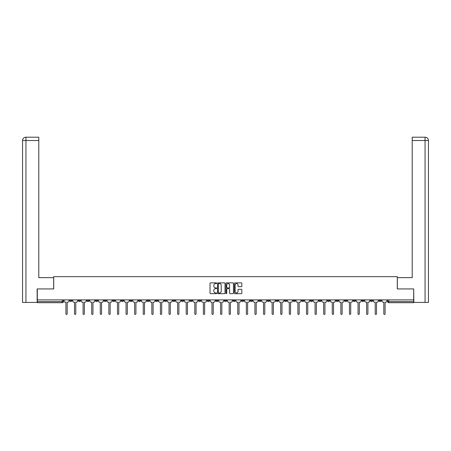 <?xml version="1.0" encoding="UTF-8"?>
<svg xmlns="http://www.w3.org/2000/svg" width="451" height="451" viewBox="0 0 451 451"><rect width="100%" height="100%" fill="white"/><g stroke="black" fill="none" stroke-linecap="round" stroke-linejoin="round"><path stroke-width="0.68" d="M216.689 283.245A0.378 0.378 0 0 0 216.311 282.867L210.566 282.867A0.541 0.541 0 0 0 210.025 283.408L210.025 293.139A0.541 0.541 0 0 0 210.566 293.68L216.311 293.68A0.378 0.378 0 0 0 216.689 293.297A0.378 0.378 0 0 0 216.311 292.919L215.567 292.919A1.731 1.731 0 0 1 213.836 291.188L213.836 290.382A1.731 1.731 0 0 1 215.567 288.651L216.311 288.651A0.378 0.378 0 0 0 216.689 288.274A0.378 0.378 0 0 0 216.311 287.89L215.567 287.89A1.731 1.731 0 0 1 213.836 286.165L213.836 285.353A1.731 1.731 0 0 1 215.567 283.623L216.311 283.623A0.378 0.378 0 0 0 216.689 283.245M353.274 299.892L353.274 300.496L355.478 300.496A1.099 1.099 0 0 1 354.373 301.601A1.099 1.099 0 0 1 353.274 300.496L353.274 299.892M301.725 299.892L301.725 300.496L303.929 300.496A1.099 1.099 0 0 1 302.824 301.601A1.099 1.099 0 0 1 301.725 300.496L301.725 299.892M293.133 299.892L293.133 300.496L295.337 300.496A1.099 1.099 0 0 1 294.232 301.601A1.099 1.099 0 0 1 293.133 300.496L293.133 299.892M241.584 299.892L241.584 300.496L243.782 300.496A1.099 1.099 0 0 1 242.683 301.601A1.099 1.099 0 0 1 241.584 300.496L241.584 299.892M232.992 299.892L232.992 300.496L235.191 300.496A1.099 1.099 0 0 1 234.092 301.601A1.099 1.099 0 0 1 232.992 300.496L232.992 299.892M224.401 299.892L224.401 300.496L226.599 300.496A1.099 1.099 0 0 1 225.5 301.601A1.099 1.099 0 0 1 224.401 300.496L224.401 299.892M207.218 299.892L207.218 300.496L209.416 300.496A1.099 1.099 0 0 1 208.317 301.601A1.099 1.099 0 0 1 207.218 300.496L207.218 299.892M190.034 300.496L190.034 299.892L190.034 300.496A1.099 1.099 0 0 0 191.134 301.601A1.099 1.099 0 0 1 190.034 300.496L192.233 300.496A1.099 1.099 0 0 1 191.134 301.601A1.099 1.099 0 0 0 192.233 300.496L192.233 299.892L192.233 300.496M181.443 300.496L181.443 299.892L181.443 300.496A1.099 1.099 0 0 0 182.542 301.601A1.099 1.099 0 0 1 181.443 300.496L183.642 300.496A1.099 1.099 0 0 1 182.542 301.601M172.851 300.496L172.851 299.892L172.851 300.496A1.099 1.099 0 0 0 173.951 301.601A1.099 1.099 0 0 1 172.851 300.496L175.05 300.496A1.099 1.099 0 0 1 173.951 301.601A1.099 1.099 0 0 0 175.05 300.496L175.05 299.892L175.05 300.496M164.254 299.892L164.254 300.496L166.458 300.496A1.099 1.099 0 0 1 165.359 301.601A1.099 1.099 0 0 1 164.254 300.496L164.254 299.892M155.663 299.892L155.663 300.496L157.867 300.496A1.099 1.099 0 0 1 156.768 301.601A1.099 1.099 0 0 1 155.663 300.496L155.663 299.892M147.071 299.892L147.071 300.496L149.275 300.496A1.099 1.099 0 0 1 148.176 301.601A1.099 1.099 0 0 1 147.071 300.496L147.071 299.892M138.48 300.496L138.48 299.892L138.48 300.496A1.099 1.099 0 0 0 139.584 301.601A1.099 1.099 0 0 1 138.48 300.496L140.684 300.496A1.099 1.099 0 0 1 139.584 301.601M121.296 300.496L121.296 299.892L121.296 300.496A1.099 1.099 0 0 0 122.401 301.601A1.099 1.099 0 0 1 121.296 300.496L123.501 300.496A1.099 1.099 0 0 1 122.401 301.601A1.099 1.099 0 0 0 123.501 300.496L123.501 299.892L123.501 300.496M112.705 300.496L112.705 299.892L112.705 300.496A1.099 1.099 0 0 0 113.81 301.601A1.099 1.099 0 0 1 112.705 300.496L114.909 300.496A1.099 1.099 0 0 1 113.81 301.601A1.099 1.099 0 0 0 114.909 300.496L114.909 299.892L114.909 300.496M104.113 300.496L104.113 299.892L104.113 300.496A1.099 1.099 0 0 0 105.218 301.601A1.099 1.099 0 0 1 104.113 300.496L106.318 300.496A1.099 1.099 0 0 1 105.218 301.601A1.099 1.099 0 0 0 106.318 300.496L106.318 299.892L106.318 300.496M95.522 300.496L95.522 299.892L95.522 300.496A1.099 1.099 0 0 0 96.627 301.601A1.099 1.099 0 0 1 95.522 300.496L97.726 300.496A1.099 1.099 0 0 1 96.627 301.601M86.93 300.496L86.93 299.892L86.93 300.496A1.099 1.099 0 0 0 88.035 301.601A1.099 1.099 0 0 1 86.93 300.496L89.135 300.496A1.099 1.099 0 0 1 88.035 301.601A1.099 1.099 0 0 0 89.135 300.496L89.135 299.892L89.135 300.496M78.339 300.496L78.339 299.892L78.339 300.496A1.099 1.099 0 0 0 79.444 301.601A1.099 1.099 0 0 1 78.339 300.496L80.543 300.496A1.099 1.099 0 0 1 79.444 301.601A1.099 1.099 0 0 0 80.543 300.496L80.543 299.892L80.543 300.496M241.296 286.678A0.541 0.541 0 0 0 241.837 286.137L241.837 283.408A0.541 0.541 0 0 0 241.296 282.867L234.92 282.867A0.541 0.541 0 0 0 234.379 283.408L234.379 293.139A0.541 0.541 0 0 0 234.92 293.68L241.296 293.68A0.541 0.541 0 0 0 241.837 293.139L241.837 289.841A0.541 0.541 0 0 0 241.296 289.3L238.568 289.3A0.541 0.541 0 0 0 238.027 289.841L238.027 291.476A1.449 1.449 0 0 1 236.583 292.919A1.449 1.449 0 0 1 235.134 291.476L235.134 285.066A1.449 1.449 0 0 1 236.583 283.623A1.449 1.449 0 0 1 238.027 285.066L238.027 286.137A0.541 0.541 0 0 0 238.568 286.678L241.296 286.678M25.938 302.424L22.55 302.424L22.55 140.503C22.747 138.496 23.847 137.397 25.848 137.2L38.797 137.2L38.797 140.503L25.938 140.503L25.938 302.424L37.145 302.424L37.145 288.933L53.72 288.933L53.72 276.649L397.28 276.649L397.28 288.933L413.691 288.933L413.691 299.892L37.309 299.892L37.309 301.601L63.36 301.601L63.36 299.892L63.36 301.601A1.099 1.099 0 0 1 62.261 302.7L37.309 302.7L37.309 301.601M37.309 288.933L37.309 299.892M225.026 283.408A0.541 0.541 0 0 0 224.485 282.867L218.109 282.867A0.541 0.541 0 0 0 217.568 283.408L217.568 293.139A0.541 0.541 0 0 0 218.109 293.68L224.485 293.68A0.541 0.541 0 0 0 225.026 293.139L225.026 283.408M226.515 282.867L232.891 282.867A0.541 0.541 0 0 1 233.432 283.408L233.432 293.139A0.541 0.541 0 0 1 232.891 293.68L230.162 293.68A0.541 0.541 0 0 1 229.621 293.139L229.621 289.192A0.541 0.541 0 0 0 229.08 288.651L227.27 288.651A0.541 0.541 0 0 0 226.729 289.192L226.729 293.297A0.378 0.378 0 0 1 226.351 293.68A0.378 0.378 0 0 1 225.974 293.297L225.974 283.408A0.541 0.541 0 0 1 226.515 282.867M387.64 299.892L387.64 301.601L413.691 301.601L413.691 302.7L388.739 302.7A1.099 1.099 0 0 1 387.64 301.601M413.691 299.892L413.691 301.601M381.253 299.892L381.253 300.496A1.099 1.099 0 0 1 380.148 301.601A1.099 1.099 0 0 1 379.049 300.496L381.253 300.496A1.099 1.099 0 0 1 380.148 301.601M379.049 299.892L379.049 300.496M372.661 299.892L372.661 300.496A1.099 1.099 0 0 1 371.556 301.601A1.099 1.099 0 0 1 370.457 300.496A1.099 1.099 0 0 0 371.556 301.601M370.457 299.892L370.457 300.496L372.661 300.496M364.07 299.892L364.07 300.496A1.099 1.099 0 0 1 362.965 301.601A1.099 1.099 0 0 1 361.865 300.496L364.07 300.496M361.865 299.892L361.865 300.496M355.478 299.892L355.478 300.496A1.099 1.099 0 0 1 354.373 301.601M346.887 299.892L346.887 300.496A1.099 1.099 0 0 1 345.782 301.601A1.099 1.099 0 0 1 344.682 300.496L346.887 300.496M344.682 299.892L344.682 300.496M338.295 299.892L338.295 300.496A1.099 1.099 0 0 1 337.19 301.601A1.099 1.099 0 0 1 336.091 300.496L338.295 300.496M336.091 299.892L336.091 300.496M329.704 299.892L329.704 300.496A1.099 1.099 0 0 1 328.599 301.601A1.099 1.099 0 0 1 327.499 300.496A1.099 1.099 0 0 0 328.599 301.601M327.499 299.892L327.499 300.496L329.704 300.496M321.112 299.892L321.112 300.496A1.099 1.099 0 0 1 320.007 301.601A1.099 1.099 0 0 1 318.908 300.496L321.112 300.496M318.908 299.892L318.908 300.496M312.52 299.892L312.52 300.496A1.099 1.099 0 0 1 311.415 301.601A1.099 1.099 0 0 1 310.316 300.496L312.52 300.496M310.316 299.892L310.316 300.496M303.929 299.892L303.929 300.496M295.337 299.892L295.337 300.496L295.337 299.892M286.746 299.892L286.746 300.496A1.099 1.099 0 0 1 285.641 301.601A1.099 1.099 0 0 1 284.542 300.496L286.746 300.496M284.542 299.892L284.542 300.496M278.149 299.892L278.149 300.496A1.099 1.099 0 0 1 277.049 301.601A1.099 1.099 0 0 1 275.95 300.496L278.149 300.496M275.95 299.892L275.95 300.496M269.557 299.892L269.557 300.496A1.099 1.099 0 0 1 268.458 301.601A1.099 1.099 0 0 1 267.358 300.496L269.557 300.496M267.358 299.892L267.358 300.496M260.966 299.892L260.966 300.496A1.099 1.099 0 0 1 259.866 301.601A1.099 1.099 0 0 1 258.767 300.496L260.966 300.496M258.767 299.892L258.767 300.496M252.374 299.892L252.374 300.496A1.099 1.099 0 0 1 251.275 301.601A1.099 1.099 0 0 1 250.175 300.496L252.374 300.496M250.175 299.892L250.175 300.496M243.782 299.892L243.782 300.496A1.099 1.099 0 0 1 242.683 301.601M235.191 299.892L235.191 300.496M226.599 300.496L226.599 299.892L226.599 300.496A1.099 1.099 0 0 1 225.5 301.601M218.008 299.892L218.008 300.496A1.099 1.099 0 0 1 216.908 301.601A1.099 1.099 0 0 1 215.809 300.496A1.099 1.099 0 0 0 216.908 301.601A1.099 1.099 0 0 0 218.008 300.496L215.809 300.496L215.809 299.892M209.416 300.496L209.416 299.892L209.416 300.496A1.099 1.099 0 0 1 208.317 301.601M200.825 299.892L200.825 300.496A1.099 1.099 0 0 1 199.725 301.601A1.099 1.099 0 0 1 198.626 300.496A1.099 1.099 0 0 0 199.725 301.601M198.626 299.892L198.626 300.496L200.825 300.496M183.642 299.892L183.642 300.496L183.642 299.892M166.458 300.496L166.458 299.892L166.458 300.496A1.099 1.099 0 0 1 165.359 301.601M157.867 300.496L157.867 299.892L157.867 300.496A1.099 1.099 0 0 1 156.768 301.601M149.275 300.496L149.275 299.892L149.275 300.496A1.099 1.099 0 0 1 148.176 301.601M140.684 299.892L140.684 300.496L140.684 299.892M132.092 300.496L132.092 299.892L132.092 300.496A1.099 1.099 0 0 1 130.993 301.601A1.099 1.099 0 0 1 129.888 300.496L132.092 300.496A1.099 1.099 0 0 1 130.993 301.601M129.888 299.892L129.888 300.496M97.726 299.892L97.726 300.496L97.726 299.892M71.951 299.892L71.951 300.496A1.099 1.099 0 0 1 70.852 301.601A1.099 1.099 0 0 1 69.747 300.496A1.099 1.099 0 0 0 70.852 301.601A1.099 1.099 0 0 0 71.951 300.496L71.951 299.892M69.747 299.892L69.747 300.496L71.951 300.496M62.261 299.892L62.261 302.7A1.099 1.099 0 0 0 63.36 301.601M218.701 283.623A0.378 0.378 0 0 0 218.323 284L218.323 292.541A0.378 0.378 0 0 0 218.701 292.919L219.485 292.919A1.731 1.731 0 0 0 221.215 291.188L221.215 285.353A1.731 1.731 0 0 0 219.485 283.623L218.701 283.623M229.621 285.094A1.449 1.449 0 0 0 228.178 283.651A1.449 1.449 0 0 0 226.729 285.094L226.729 287.355A0.541 0.541 0 0 0 227.27 287.89L229.08 287.89A0.541 0.541 0 0 0 229.621 287.355L229.621 285.094M64.104 299.892L64.104 301.048A1.099 1.099 139.8 0 0 65.203 302.147L65.919 302.147L65.919 313.8A0.631 0.631 139.8 0 0 66.556 314.432A0.631 0.631 139.8 0 0 67.188 313.8L67.188 302.147L67.904 302.147A1.099 1.099 139.8 0 0 69.003 301.048L69.003 299.892M72.696 299.892L72.696 301.048A1.099 1.099 139.8 0 0 73.795 302.147L74.511 302.147L74.511 313.8A0.631 0.631 139.8 0 0 75.148 314.432A0.631 0.631 139.8 0 0 75.779 313.8L75.779 302.147L76.495 302.147A1.099 1.099 139.8 0 0 77.595 301.048L77.595 299.892M81.287 299.892L81.287 301.048A1.099 1.099 139.8 0 0 82.386 302.147L83.102 302.147L83.102 313.8A0.631 0.631 139.8 0 0 83.739 314.432A0.631 0.631 139.8 0 0 84.371 313.8L84.371 302.147L85.087 302.147A1.099 1.099 139.8 0 0 86.186 301.048L86.186 299.892M53.669 288.933L53.669 277.641L38.797 277.641L38.797 140.503M25.938 137.2L25.938 140.503L22.55 140.503L22.55 269.382L22.55 140.503C22.742 138.502 23.847 137.397 25.854 137.2M397.331 288.933L397.331 277.641L412.203 277.641L412.203 137.2L425.141 137.2L412.203 137.2M428.45 302.424L428.45 269.382L428.45 302.424L413.855 302.424L413.691 288.933M425.062 137.2L424.318 137.2L425.062 137.2L425.062 140.503L412.203 140.503M425.062 302.424L425.062 140.503L428.45 140.503L428.45 269.382L428.45 140.503C428.253 138.496 427.153 137.397 425.152 137.2M89.879 299.892L89.879 301.048A1.099 1.099 139.8 0 0 90.978 302.147L91.694 302.147L91.694 313.8A0.631 0.631 139.8 0 0 92.331 314.432A0.631 0.631 139.8 0 0 92.962 313.8L92.962 302.147L93.678 302.147A1.099 1.099 139.8 0 0 94.778 301.048L94.778 299.892M98.47 299.892L98.47 301.048A1.099 1.099 139.8 0 0 99.57 302.147L100.285 302.147L100.285 313.8A0.631 0.631 139.8 0 0 100.923 314.432A0.631 0.631 139.8 0 0 101.554 313.8L101.554 302.147L102.27 302.147A1.099 1.099 139.8 0 0 103.369 301.048L103.369 299.892M107.062 299.892L107.062 301.048A1.099 1.099 139.8 0 0 108.161 302.147L108.877 302.147L108.877 313.8A0.631 0.631 139.8 0 0 109.514 314.432A0.631 0.631 139.8 0 0 110.145 313.8L110.145 302.147L110.861 302.147A1.099 1.099 139.8 0 0 111.966 301.048L111.966 299.892M115.653 299.892L115.653 301.048A1.099 1.099 139.8 0 0 116.753 302.147L117.469 302.147L117.469 313.8A0.631 0.631 139.8 0 0 118.106 314.432A0.631 0.631 139.8 0 0 118.737 313.8L118.737 302.147L119.453 302.147A1.099 1.099 139.8 0 0 120.558 301.048L120.558 299.892M124.245 299.892L124.245 301.048A1.099 1.099 139.8 0 0 125.344 302.147L126.06 302.147L126.06 313.8A0.631 0.631 139.8 0 0 126.697 314.432A0.631 0.631 139.8 0 0 127.329 313.8L127.329 302.147L128.045 302.147A1.099 1.099 139.8 0 0 129.149 301.048L129.149 299.892M132.836 299.892L132.836 301.048A1.099 1.099 139.8 0 0 133.936 302.147L134.652 302.147L134.652 313.8A0.631 0.631 139.8 0 0 135.289 314.432A0.631 0.631 139.8 0 0 135.92 313.8L135.92 302.147L136.636 302.147A1.099 1.099 139.8 0 0 137.741 301.048L137.741 299.892M141.428 299.892L141.428 301.048A1.099 1.099 139.8 0 0 142.527 302.147L143.243 302.147L143.243 313.8A0.631 0.631 139.8 0 0 143.88 314.432A0.631 0.631 139.8 0 0 144.512 313.8L144.512 302.147L145.228 302.147A1.099 1.099 139.8 0 0 146.333 301.048L146.333 299.892M150.02 299.892L150.02 301.048A1.099 1.099 139.8 0 0 151.124 302.147L151.84 302.147L151.84 313.8A0.631 0.631 139.8 0 0 152.472 314.432A0.631 0.631 139.8 0 0 153.103 313.8L153.103 302.147L153.819 302.147A1.099 1.099 139.8 0 0 154.924 301.048L154.924 299.892M158.611 299.892L158.611 301.048A1.099 1.099 139.8 0 0 159.716 302.147L160.432 302.147L160.432 313.8A0.631 0.631 139.8 0 0 161.063 314.432A0.631 0.631 139.8 0 0 161.695 313.8L161.695 302.147L162.411 302.147A1.099 1.099 139.8 0 0 163.516 301.048L163.516 299.892M167.203 299.892L167.203 301.048A1.099 1.099 139.8 0 0 168.308 302.147L169.024 302.147L169.024 313.8A0.631 0.631 139.8 0 0 169.655 314.432A0.631 0.631 139.8 0 0 170.286 313.8L170.286 302.147L171.002 302.147A1.099 1.099 139.8 0 0 172.107 301.048L172.107 299.892M175.794 299.892L175.794 301.048A1.099 1.099 139.8 0 0 176.899 302.147L177.615 302.147L177.615 313.8A0.631 0.631 139.8 0 0 178.246 314.432A0.631 0.631 139.8 0 0 178.878 313.8L178.878 302.147L179.594 302.147A1.099 1.099 139.8 0 0 180.699 301.048L180.699 299.892M184.386 299.892L184.386 301.048A1.099 1.099 139.8 0 0 185.491 302.147L186.207 302.147L186.207 313.8A0.631 0.631 139.8 0 0 186.838 314.432A0.631 0.631 139.8 0 0 187.469 313.8L187.469 302.147L188.185 302.147A1.099 1.099 139.8 0 0 189.29 301.048L189.29 299.892M192.977 299.892L192.977 301.048A1.099 1.099 139.8 0 0 194.082 302.147L194.798 302.147L194.798 313.8A0.631 0.631 139.8 0 0 195.43 314.432A0.631 0.631 139.8 0 0 196.061 313.8L196.061 302.147L196.777 302.147A1.099 1.099 139.8 0 0 197.882 301.048L197.882 299.892M201.569 299.892L201.569 301.048A1.099 1.099 139.8 0 0 202.674 302.147L203.39 302.147L203.39 313.8A0.631 0.631 139.8 0 0 204.021 314.432A0.631 0.631 139.8 0 0 204.653 313.8L204.653 302.147L205.368 302.147A1.099 1.099 139.8 0 0 206.473 301.048L206.473 299.892M210.16 299.892L210.16 301.048A1.099 1.099 139.8 0 0 211.265 302.147L211.981 302.147L211.981 313.8A0.631 0.631 139.8 0 0 212.613 314.432A0.631 0.631 139.8 0 0 213.244 313.8L213.244 302.147L213.96 302.147A1.099 1.099 139.8 0 0 215.065 301.048L215.065 299.892M218.752 299.892L218.752 301.048A1.099 1.099 139.8 0 0 219.857 302.147L220.573 302.147L220.573 313.8A0.631 0.631 139.8 0 0 221.204 314.432A0.631 0.631 139.8 0 0 221.836 313.8L221.836 302.147L222.552 302.147A1.099 1.099 139.8 0 0 223.657 301.048L223.657 299.892M227.343 299.892L227.343 301.048A1.099 1.099 139.8 0 0 228.448 302.147L229.164 302.147L229.164 313.8A0.631 0.631 139.8 0 0 229.796 314.432A0.631 0.631 139.8 0 0 230.427 313.8L230.427 302.147L231.143 302.147A1.099 1.099 139.8 0 0 232.248 301.048L232.248 299.892M235.935 299.892L235.935 301.048A1.099 1.099 139.8 0 0 237.04 302.147L237.756 302.147L237.756 313.8A0.631 0.631 139.8 0 0 238.387 314.432A0.631 0.631 139.8 0 0 239.019 313.8L239.019 302.147L239.735 302.147A1.099 1.099 139.8 0 0 240.84 301.048L240.84 299.892M244.527 299.892L244.527 301.048A1.099 1.099 139.8 0 0 245.632 302.147L246.347 302.147L246.347 313.8A0.631 0.631 139.8 0 0 246.979 314.432A0.631 0.631 139.8 0 0 247.61 313.8L247.61 302.147L248.326 302.147A1.099 1.099 139.8 0 0 249.431 301.048L249.431 299.892M253.118 299.892L253.118 301.048A1.099 1.099 139.8 0 0 254.223 302.147L254.939 302.147L254.939 313.8A0.631 0.631 139.8 0 0 255.57 314.432A0.631 0.631 139.8 0 0 256.202 313.8L256.202 302.147L256.918 302.147A1.099 1.099 139.8 0 0 258.023 301.048L258.023 299.892M261.71 299.892L261.71 301.048A1.099 1.099 139.8 0 0 262.815 302.147L263.531 302.147L263.531 313.8A0.631 0.631 139.8 0 0 264.162 314.432A0.631 0.631 139.8 0 0 264.793 313.8L264.793 302.147L265.509 302.147A1.099 1.099 139.8 0 0 266.614 301.048L266.614 299.892M270.301 299.892L270.301 301.048A1.099 1.099 139.8 0 0 271.406 302.147L272.122 302.147L272.122 313.8A0.631 0.631 139.8 0 0 272.754 314.432A0.631 0.631 139.8 0 0 273.385 313.8L273.385 302.147L274.101 302.147A1.099 1.099 139.8 0 0 275.206 301.048L275.206 299.892M278.893 299.892L278.893 301.048A1.099 1.099 139.8 0 0 279.998 302.147L280.714 302.147L280.714 313.8A0.631 0.631 139.8 0 0 281.345 314.432A0.631 0.631 139.8 0 0 281.976 313.8L281.976 302.147L282.692 302.147A1.099 1.099 139.8 0 0 283.797 301.048L283.797 299.892M287.484 299.892L287.484 301.048A1.099 1.099 139.8 0 0 288.589 302.147L289.305 302.147L289.305 313.8A0.631 0.631 139.8 0 0 289.937 314.432A0.631 0.631 139.8 0 0 290.568 313.8L290.568 302.147L291.284 302.147A1.099 1.099 139.8 0 0 292.389 301.048L292.389 299.892M296.076 299.892L296.076 301.048A1.099 1.099 139.8 0 0 297.181 302.147L297.897 302.147L297.897 313.8A0.631 0.631 139.8 0 0 298.528 314.432A0.631 0.631 139.8 0 0 299.16 313.8L299.16 302.147L299.876 302.147A1.099 1.099 139.8 0 0 300.98 301.048L300.98 299.892M304.667 299.892L304.667 301.048A1.099 1.099 139.8 0 0 305.772 302.147L306.488 302.147L306.488 313.8A0.631 0.631 139.8 0 0 307.12 314.432A0.631 0.631 139.8 0 0 307.757 313.8L307.757 302.147L308.473 302.147A1.099 1.099 139.8 0 0 309.572 301.048L309.572 299.892M313.259 299.892L313.259 301.048A1.099 1.099 139.8 0 0 314.364 302.147L315.08 302.147L315.08 313.8A0.631 0.631 139.8 0 0 315.711 314.432A0.631 0.631 139.8 0 0 316.348 313.8L316.348 302.147L317.064 302.147A1.099 1.099 139.8 0 0 318.164 301.048L318.164 299.892M321.851 299.892L321.851 301.048A1.099 1.099 139.8 0 0 322.955 302.147L323.671 302.147L323.671 313.8A0.631 0.631 139.8 0 0 324.303 314.432A0.631 0.631 139.8 0 0 324.94 313.8L324.94 302.147L325.656 302.147A1.099 1.099 139.8 0 0 326.755 301.048L326.755 299.892M330.442 299.892L330.442 301.048A1.099 1.099 139.8 0 0 331.547 302.147L332.263 302.147L332.263 313.8A0.631 0.631 139.8 0 0 332.894 314.432A0.631 0.631 139.8 0 0 333.531 313.8L333.531 302.147L334.247 302.147A1.099 1.099 139.8 0 0 335.347 301.048L335.347 299.892M339.034 299.892L339.034 301.048A1.099 1.099 139.8 0 0 340.139 302.147L340.855 302.147L340.855 313.8A0.631 0.631 139.8 0 0 341.486 314.432A0.631 0.631 139.8 0 0 342.123 313.8L342.123 302.147L342.839 302.147A1.099 1.099 139.8 0 0 343.938 301.048L343.938 299.892M347.631 299.892L347.631 301.048A1.099 1.099 139.8 0 0 348.73 302.147L349.446 302.147L349.446 313.8A0.631 0.631 139.8 0 0 350.077 314.432A0.631 0.631 139.8 0 0 350.715 313.8L350.715 302.147L351.43 302.147A1.099 1.099 139.8 0 0 352.53 301.048L352.53 299.892M356.222 299.892L356.222 301.048A1.099 1.099 139.8 0 0 357.322 302.147L358.038 302.147L358.038 313.8A0.631 0.631 139.8 0 0 358.669 314.432A0.631 0.631 139.8 0 0 359.306 313.8L359.306 302.147L360.022 302.147A1.099 1.099 139.8 0 0 361.121 301.048L361.121 299.892M364.814 299.892L364.814 301.048A1.099 1.099 139.8 0 0 365.913 302.147L366.629 302.147L366.629 313.8A0.631 0.631 139.8 0 0 367.261 314.432A0.631 0.631 139.8 0 0 367.898 313.8L367.898 302.147L368.614 302.147A1.099 1.099 139.8 0 0 369.713 301.048L369.713 299.892M373.405 299.892L373.405 301.048A1.099 1.099 139.8 0 0 374.505 302.147L375.221 302.147L375.221 313.8A0.631 0.631 139.8 0 0 375.852 314.432A0.631 0.631 139.8 0 0 376.489 313.8L376.489 302.147L377.205 302.147A1.099 1.099 139.8 0 0 378.304 301.048L378.304 299.892M381.997 299.892L381.997 301.048A1.099 1.099 139.8 0 0 383.096 302.147L383.812 302.147L383.812 313.8A0.631 0.631 139.8 0 0 384.444 314.432A0.631 0.631 139.8 0 0 385.081 313.8L385.081 302.147L385.797 302.147A1.099 1.099 139.8 0 0 386.896 301.048L386.896 299.892M388.739 299.892L388.739 302.7M22.55 140.503L22.55 269.382"/></g></svg>
